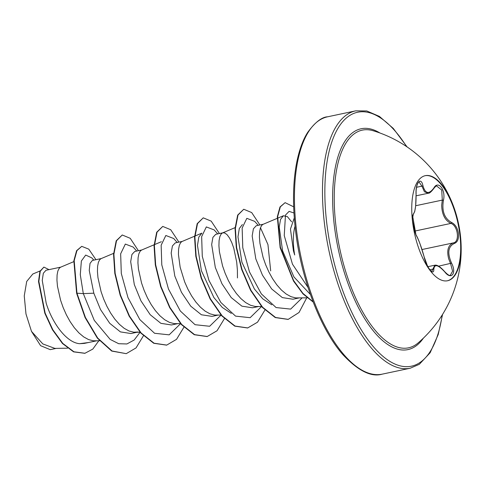 <?xml version="1.0" encoding="UTF-8"?>
<svg xmlns="http://www.w3.org/2000/svg" width="485" height="485" viewBox="0 0 485 485"><rect width="100%" height="100%" fill="white"/><g stroke="black" fill="none" stroke-linecap="round" stroke-linejoin="round"><path stroke-width="0.73" d="M425.09 175.709A53.714 22.534 -102 0 1 459.725 233.527A53.714 22.534 -102 0 1 447.346 280.797M412.711 222.979A53.714 22.534 -102 0 1 425.315 175.661A53.714 22.534 -102 0 1 454.384 208.695A53.714 22.534 -102 0 1 460.18 233.43A53.714 22.534 -102 0 1 460.75 238.765A53.714 22.534 -102 0 1 447.576 280.754A53.714 22.534 -102 0 1 412.711 222.979M412.341 219.778L413.335 214.055C415.202 212 416.118 205.446 416.075 194.388C415.233 183.257 420.956 176.013 422.938 185.682C425.272 193.818 428.904 194.618 433.82 188.077C438.113 179.777 446.103 190.071 443.411 200.408C441.689 211.084 444.405 218.438 451.565 222.469C455.197 224.27 457.482 227.926 458.428 233.437C458.913 238.893 457.543 242.245 454.306 243.488C448.067 246.477 447.158 253.024 451.571 263.137C456.925 273.316 451.189 280.542 444.703 271.824C437.979 264.598 434.348 263.798 433.808 269.43C434.039 276.777 426.036 266.495 424.217 257.117A0.879 0.443 -13.4 0 1 424.266 257.214L420.119 244.125C418.47 239.62 417.076 236.504 415.948 234.77L413.372 227.429M450.329 275.213L452.608 271.218L450.571 263.634L448.661 258.754C446.582 250.266 448.182 244.973 453.463 242.87C460.016 241.766 457.913 225.549 450.923 223.409C444.987 220.439 441.908 214.382 441.689 205.24L442.302 200.093L441.732 190.035L436.688 186.004C436.257 185.755 435.3 186.586 433.814 188.483A0.879 0.54 31.5 0 0 433.82 188.077M424.266 257.214L425.212 260.487C425.26 260.954 430.541 273.813 424.266 257.214C424.569 260.53 429.546 270.575 430.747 270.678L431.838 271.315L434.778 265.234C437.046 264.622 440.344 266.756 444.678 271.648A0.879 0.333 140.4 0 1 444.703 271.824M460.75 238.765A123.645 123.645 0 0 1 418.1 342.956L418.1 342.956A111.283 46.681 -102 0 1 336.238 228.192A111.283 46.681 -102 0 1 373.153 130.744A111.283 46.681 -102 0 1 373.159 130.75L373.153 130.744A123.645 123.645 0 0 1 454.384 208.695M294.28 217.898L290.448 229.09L293.455 250.903L294.686 254.983A39.752 16.678 -102 0 1 294.043 250.781A39.752 16.678 -102 0 1 295.044 226.234M45.972 270.29L43.329 273.261L42.244 280.403L46.202 303.27C52.368 323.265 66.627 342.792 79.685 343.689L84.335 343.398L96.436 340.852M73.744 261.664L60.528 267.235L59.17 268.326L57.867 270.976L57.097 274.953L56.945 280.094L57.454 286.186L60.583 300.221L63.171 307.611L66.378 314.85L70.143 321.658L74.357 327.757L78.909 332.904L83.681 336.899L88.531 339.567L93.32 340.797L99.558 340.797M92.368 260.469L90.028 263.379L89.246 270.418L93.817 293.183L100.51 309.533L109.743 323.319L120.407 331.892L130.956 333.541L138.213 332.007L133.811 332.225L129.022 330.988L124.178 328.321L119.407 324.332L114.854 319.178L110.641 313.08L106.876 306.271L103.663 299.033L101.08 291.649L97.952 277.608L97.436 271.515L97.594 266.38L98.364 262.403L99.667 259.748L101.019 258.657L113.611 253.352M134.733 251.491L131.92 254.498L130.677 261.682L134.315 284.61L140.971 300.882L150.211 314.716L160.868 323.331L171.447 324.968L177.431 323.701M154.109 244.773L141.517 250.084L140.165 251.169L138.855 253.825L138.086 257.802L137.934 262.943L138.449 269.029L141.571 283.07L144.16 290.454L147.373 297.699L151.132 304.501L155.352 310.606L159.904 315.753L164.67 319.742L169.52 322.41L174.309 323.647L180.553 323.64M175.231 242.918L172.417 245.931L171.175 253.085L174.806 276.032L181.457 292.297L190.744 306.18L201.396 314.765L211.939 316.365M231.296 313.389L222.3 307.454L213.885 297.554L201.414 270.794L197.48 245.452L198.808 237.104L201.869 233.133L182.014 241.506L180.656 242.591L179.353 245.246L178.583 249.223L178.431 254.364L180.159 267.253L184.658 281.882L187.871 289.121L191.63 295.929L195.843 302.028L200.402 307.175L205.167 311.17L210.017 313.837L214.806 315.068L221.045 315.062M215.722 234.34L212.915 237.353L211.666 244.507L215.304 267.453L221.966 283.773L231.23 297.584L241.9 306.162L252.436 307.793M235.098 227.623L222.506 232.927L221.154 234.019L219.85 236.668L219.081 240.651L218.923 245.786L219.438 251.879L222.566 265.919L225.155 273.304L228.362 280.542L232.127 287.35L236.34 293.449L240.893 298.602L245.665 302.591L250.509 305.259L255.298 306.49L261.542 306.49M256.219 225.755L253.412 228.762L252.164 235.959L255.801 258.875L262.464 275.159L271.697 288.981L282.349 297.596L292.934 299.221M277.165 218.383L263.003 224.349L261.651 225.44L260.342 228.095L259.578 232.072L259.42 237.207L259.936 243.3L263.064 257.341L265.647 264.725L268.86 271.964L272.618 278.772L276.838 284.871L281.391 290.024L286.162 294.013L291.006 296.681L295.795 297.917L307.072 297.82M237.45 277.941L237.389 270.018L236.71 262.239L233.8 248.259L231.775 242.573L229.538 238.05L227.216 234.843L224.961 233.073L222.979 232.782M270.685 270.897L267.95 244.567L260.548 227.938M56.211 348.382L50.234 349.649L40.613 345.69L31.507 331.413L25.978 313.965L24.25 295.88L26.705 281.445L32.75 274.092M31.507 331.413L42.825 343.926L54.89 348.406L67.579 348.175M93.817 293.183L83.311 293.625L80.28 274.668L81.371 260.978L85.7 255.068L91.786 257.868L93.841 260.13M88.531 342.525L79.685 343.689M140.08 332.249L134.175 340.027L126.9 343.956L118.716 343.726L110.168 339.391L94.272 320.373L83.311 293.625L76.951 293.189L74.193 260.621L76.945 250.593L81.735 246.344L88.767 249.144L95.951 259.687M99.152 340.325L92.829 349.073L84.96 353.268L73.944 351.789L62.807 343.447L52.847 329.788L45.141 313.116L38.848 281.433L40.243 271.279L43.886 267.096L48.991 269.63M76.612 293.255L85.063 317.517L97.358 338.13L111.695 351.061L126.233 353.662L112.035 350.988L97.697 338.057L85.402 317.445L76.951 293.189L76.612 293.255L73.853 260.688L76.606 250.666L81.735 246.344M84.79 353.298L73.605 351.861L62.468 343.519L52.507 329.861L44.808 313.189L38.515 281.506L39.903 271.345L43.886 267.096M310.388 294.474L293.94 276.953L282.597 250.824L279.227 227.101L280.524 219.432L283.385 215.758L287.308 216.571L291.612 221.803M271.782 304.804L262.767 298.857L254.364 288.951L241.9 262.203L237.977 236.862L239.305 228.52L242.367 224.561M136.728 251.048L133.169 247.071L125.336 244.064L120.656 253.8L121.299 273.473L127.985 297.626L139.832 319.585L154.57 333.28L169.156 334.844L180.578 323.671M177.225 242.47L173.672 238.499L165.834 235.486L161.153 245.216L161.79 264.889L168.477 289.042L180.323 311.006L195.061 324.701L209.647 326.272L221.075 315.092M217.723 233.891L214.164 229.92L206.331 226.913L201.651 236.644L202.287 256.322L208.974 280.469L220.82 302.434L235.558 316.129L250.145 317.693L261.567 306.514M258.214 225.319L254.661 221.348L246.823 218.335L242.148 228.071L242.785 247.75L249.478 271.909L261.33 293.874L276.074 307.557L290.66 309.109L302.082 297.911M293.946 212.97L289.096 211.369L285.471 215.085L284.246 235.577L292.461 264.161L308.017 287.435M126.233 353.662L136.036 347.921L143.427 335.796M138.413 250.69L130.21 238.299L122.256 234.989L116.527 240.748L113.896 254.261L115.157 273.376L120.492 295.116L129.489 316.081L141.147 333.001L154.091 343.216L166.725 345.09L176.528 339.342L183.918 327.217M178.91 242.112L170.702 229.714L162.748 226.416L157.019 232.182L154.394 245.695L155.655 264.81L160.996 286.55L169.986 307.514L181.651 324.429L194.588 334.638L207.222 336.511L217.025 330.764L224.416 318.645M219.408 233.54L211.199 221.142L203.245 217.838L197.516 223.597L194.891 237.104L196.146 256.225L201.487 277.966L210.478 298.93L222.142 315.844L235.079 326.059L247.72 327.933L257.523 322.192L264.913 310.067M259.899 224.961L251.691 212.563L243.737 209.259L238.008 215.025L235.383 228.538L236.644 247.659L241.985 269.393L250.981 290.357L262.64 307.272L275.577 317.487L288.211 319.36L299.033 312.486L306.732 297.826M293.661 206.828L285.113 202.651L280.336 206.852L277.675 216.577L280.378 247.204L293.558 280.488L302.913 293.376L313.055 301.737M122.256 234.989L116.188 240.821L113.557 254.328L114.818 273.449L120.159 295.189L129.149 316.153L140.814 333.074L153.751 343.283L166.555 345.126M162.748 226.416L156.679 232.254L154.054 245.762L155.315 264.883L160.656 286.623L169.647 307.581L181.311 324.501L194.249 334.711L207.053 336.548M203.245 217.838L197.177 223.67L194.552 237.177L195.813 256.298L201.148 278.032L210.144 299.002L221.803 315.917L234.746 326.132L247.55 327.969M243.737 209.259L237.674 215.097L235.049 228.611L236.31 247.732L241.651 269.466L250.642 290.43L262.3 307.344L275.244 317.56L288.041 319.391M285.113 202.651L279.978 206.968L277.317 216.783L280.136 247.665L293.516 281.058L302.967 293.874L313.183 302.064M433.814 188.483C431.141 191.951 429.28 193.533 428.231 193.236L424.436 191.769L421.926 186.143L419.016 181.942C418.797 181.451 418.131 182.566 417.009 185.294C415.863 190.29 416.13 191.454 416.106 194.339L416.069 194.297M416.075 194.388L415.645 205.986L414.73 211.521L412.838 215.019C413.663 216.934 409.479 211.327 415.948 234.77A0.879 0.794 -34.1 0 1 416.063 235.073L413.414 227.689M422.938 185.682A0.879 0.503 167.4 0 1 421.926 186.143L416.548 187.283M413.335 214.055A0.879 0.861 65.7 0 1 412.905 214.91M424.217 257.117C421.556 247.38 418.84 240.033 416.063 235.073M429.874 269.745L432.699 269.145A0.879 0.709 -0.1 0 1 433.808 269.43M444.502 271.594A0.879 0.333 140.4 0 1 444.678 271.648C447.716 274.789 449.601 275.971 450.341 275.207L450.341 275.207M438.549 266.18L451.571 263.137M422.017 249.526L453.463 242.87A0.879 0.691 73.9 0 1 454.306 243.488M414.851 231.054L450.923 223.409A0.879 0.624 -67.7 0 0 451.565 222.469M415.675 205.731L442.302 200.093L443.411 200.408M423.405 338.124A112.859 47.342 -102 0 1 373.098 330.625A112.859 47.342 -102 0 1 334.662 228.223A112.859 47.342 -102 0 1 379.961 133.011M442.229 314.947A129.786 54.441 -102 0 1 385.193 358.148A129.786 54.441 -102 0 1 327.181 226.58A129.786 54.441 -102 0 1 344.465 119.777A129.786 54.441 -102 0 1 406.563 146.567M382.186 374.153L410.225 368.218A131.538 55.181 -102 0 1 324.847 226.737A131.538 55.181 -102 0 1 355.717 110.847L327.678 116.782A131.538 55.181 78 0 0 296.814 232.673A131.538 55.181 78 0 0 382.186 374.153C371.31 377.385 358.227 370.91 342.95 354.711C321.173 330.291 301.773 280.845 295.85 233.073C292.54 206.834 292.758 183.633 296.505 163.475C299.063 150.405 302.779 140.05 307.66 132.423C315.117 122.256 321.791 117.049 327.678 116.782M410.225 368.218L419.319 364.314L430.159 352.716L438.216 334.535L442.569 314.407M211.945 316.39L217.929 315.123M252.442 307.811L258.42 306.544M292.94 299.233L298.918 297.966M45.966 270.272L60.758 267.138M92.362 260.445L101.25 258.56M134.727 251.472L141.747 249.987M175.224 242.894L182.245 241.409M215.722 234.316L222.736 232.83M256.213 225.743L263.234 224.252M40.049 270.963L32.731 274.049M84.96 353.268L84.62 353.341M283.385 215.758L277.505 218.238M161.372 241.712L154.448 244.628M140.056 332.219L135.606 332.298M166.385 345.162L166.725 345.09M206.883 336.584L207.222 336.511M247.38 328.005L247.72 327.933M287.878 319.427L288.211 319.36M407.097 146.925L393.274 128.404L379.416 116.412L366.757 110.95L355.717 110.847M427.879 266.683L434.724 265.234M416.142 195.807L428.249 193.242M412.371 220.075L412.596 215.752L415.948 234.77"/></g></svg>
